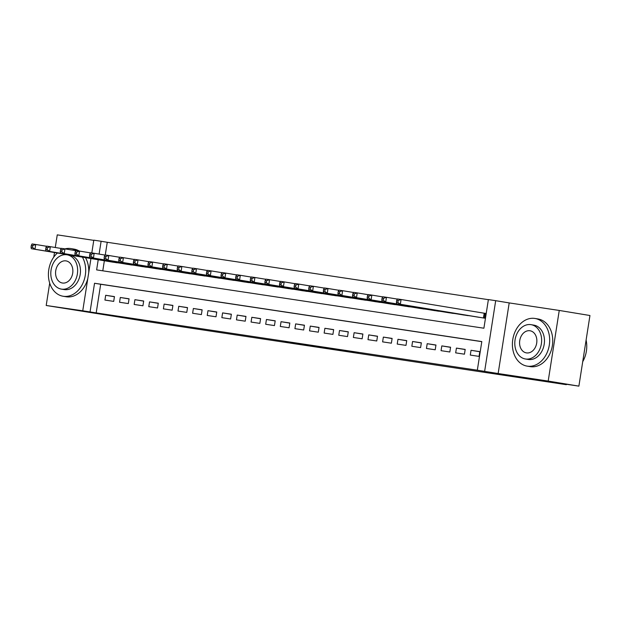 <?xml version="1.0" encoding="UTF-8"?>
<svg xmlns="http://www.w3.org/2000/svg" width="621" height="621" viewBox="0 0 621 621"><rect width="100%" height="100%" fill="white"/><g stroke="black" fill="none" stroke-linecap="round" stroke-linejoin="round"><path stroke-width="0.93" d="M358.185 353.007L335.464 349.25L358.185 353.007M285.233 341.907L311.323 345.959L285.233 341.907M481.795 341.659L100.68 284.271L96.193 312.906L82.748 310.787L90.93 258.546M578.888 386.138L548.196 381.069L559.249 310.446L589.95 315.515L578.888 386.138L536.878 379.811L566.344 384.678L148.38 321.74L46.202 305.485L82.748 310.787M559.249 310.446L509.197 302.916L498.143 373.531L548.196 381.069M498.143 373.531L477.324 370.201L481.811 341.573L94.539 283.261L90.053 311.889M96.193 312.906L477.324 370.201M335.697 349.615L313.566 345.959L335.72 349.476M332.957 349.219L291.257 342.598L332.965 349.204M93.779 240.358L57.256 234.862L55.277 247.5M54.493 252.53L53.779 257.094M49.696 283.145L46.202 305.485M470.291 355.072L479.055 356.392L479.8 351.618L471.036 350.298L470.291 355.072M455.674 352.868L464.446 354.187L465.191 349.421L456.419 348.094L455.674 352.868M441.057 350.671L449.829 351.991L450.574 347.217L441.81 345.897L441.057 350.671M426.448 348.466L435.212 349.786L435.965 345.02L427.194 343.692L426.448 348.466M411.832 346.27L420.603 347.589L421.348 342.815L412.577 341.496L411.832 346.27M397.215 344.065L405.987 345.385L406.732 340.618L397.968 339.299L397.215 344.065M382.606 341.868L391.37 343.188L392.123 338.414L383.351 337.094L382.606 341.868M367.989 339.664L376.761 340.983L377.506 336.217L368.734 334.898L367.989 339.664M353.372 337.467L362.144 338.787L362.889 334.013L354.125 332.693L353.372 337.467M338.763 335.262L347.527 336.582L348.28 331.816L339.508 330.496L338.763 335.262M324.146 333.066L332.918 334.385L333.663 329.611L324.892 328.292L324.146 333.066M309.53 330.861L318.301 332.181L319.047 327.414L310.283 326.095L309.53 330.861M294.921 328.664L303.685 329.984L304.437 325.21L295.666 323.89L294.921 328.664M280.304 326.46L289.075 327.779L289.821 323.013L281.049 321.694L280.304 326.46M265.695 324.263L274.459 325.583L275.204 320.809L266.44 319.489L265.695 324.263M251.078 322.058L259.842 323.378L260.595 318.612L251.823 317.292L251.078 322.058M236.461 319.862L245.233 321.181L245.978 316.407L237.206 315.088L236.461 319.862M221.852 317.657L230.616 318.977L231.361 314.21L222.597 312.891L221.852 317.657M207.235 315.46L216.007 316.78L216.752 312.006L207.981 310.686L207.235 315.46M192.619 313.256L201.39 314.583L202.135 309.809L193.372 308.49L192.619 313.256M178.01 311.059L186.774 312.379L187.519 307.605L178.755 306.285L178.01 311.059M163.393 308.854L172.164 310.182L172.91 305.408L164.138 304.088L163.393 308.854M148.776 306.658L157.548 307.977L158.293 303.203L149.529 301.884L148.776 306.658M134.167 304.453L142.931 305.78L143.684 301.006L134.912 299.687L134.167 304.453M119.55 302.256L128.322 303.576L129.067 298.802L120.295 297.482L119.55 302.256M114.45 296.605L105.686 295.285L104.933 300.059L113.705 301.379L114.45 296.605M488.37 299.671L107.254 242.283L105.267 254.952M104.359 260.758L102.783 270.826M476.268 316.857L485.032 318.216L485.785 313.442L483.223 313.062M470.439 315.895L461.659 314.661M455.822 313.698L447.042 312.456M441.213 311.494L432.433 310.259M426.596 309.297L417.817 308.055M411.979 307.092L403.2 305.858M397.37 304.895L388.591 303.653M382.753 302.691L373.974 301.457M368.144 300.494L359.357 299.252M353.528 298.29L344.74 297.086M338.911 296.093L330.131 294.851M324.302 293.888L315.515 292.654M309.685 291.691L300.906 290.449M295.068 289.487L286.289 288.253M280.459 287.29L271.672 286.048M265.842 285.086L257.063 283.851M251.226 282.889L242.446 281.647M236.617 280.684L227.829 279.45M222 278.487L213.22 277.245M207.383 276.283L198.604 275.049M192.774 274.086L183.987 272.844M178.157 271.882L169.378 270.647M163.54 269.685L154.761 268.443M148.931 267.48L140.152 266.246M134.315 265.283L125.535 264.049M119.698 263.079L110.918 261.845M566.344 384.678L566.406 384.259M91.807 252.926L93.802 240.164L101.114 241.266L99.104 254.098M107.254 242.283L101.114 241.266M98.219 259.749L96.628 269.894L483.899 328.214L488.385 299.578L495.69 300.68L484.636 371.304M509.197 302.916L495.69 300.68M100.68 284.271L94.539 283.261M471.036 350.298L479.785 351.742M456.419 348.094L465.168 349.545M441.81 345.897L450.559 347.341M427.194 343.692L435.942 345.144M412.577 341.496L421.325 342.939M397.968 339.299L406.716 340.743M383.351 337.094L392.099 338.538M368.734 334.898L377.483 336.341M354.125 332.693L362.874 334.137M339.508 330.496L348.257 331.94M324.892 328.292L333.64 329.735M310.283 326.095L319.031 327.539M295.666 323.89L304.414 325.334M281.049 321.694L289.805 323.137M266.44 319.489L275.188 320.933M251.823 317.292L260.572 318.736M237.206 315.088L245.963 316.531M222.597 312.891L231.346 314.335M207.981 310.686L216.729 312.13M193.372 308.49L202.12 309.933M178.755 306.285L187.503 307.729M164.138 304.088L172.886 305.532M149.529 301.884L158.277 303.327M134.912 299.687L143.661 301.131M120.295 297.482L129.044 298.926M105.686 295.285L114.435 296.729M351.998 352.06L327.05 348.024L351.998 352.06M319.737 347.155L328.587 348.521L319.737 347.155M396.703 300.277L396.4 302.186L397.867 302.411L398.162 300.502L396.703 300.277L397.424 298.949L401.081 299.493L400.328 304.267L396.679 303.716L478.822 317.277M485.777 313.473L401.081 299.493L398.162 300.502M482.478 317.828L400.328 304.267L397.867 302.411M396.679 303.716L396.4 302.186M582.723 361.663A24.149 18.475 -80.6 0 0 586.108 340.075M527.307 366.149A24.149 18.475 -80.6 0 0 549.29 345.175A24.149 18.475 -80.6 0 0 534.976 318.464A24.149 18.475 -80.6 0 0 534.774 318.433A24.149 18.475 -80.6 0 0 512.791 339.415A24.149 18.475 -80.6 0 0 527.105 366.118A24.149 18.475 -80.6 0 0 527.307 366.149M529.977 366.592A24.149 18.475 -80.6 0 0 530.179 366.623A24.149 18.475 -80.6 0 0 530.373 366.654A24.149 18.475 -80.6 0 0 552.356 345.68A24.149 18.475 -80.6 0 0 538.042 318.969A24.149 18.475 -80.6 0 0 537.848 318.938M533.734 325.117A17.388 13.297 99.4 0 1 533.874 325.132A17.388 13.297 99.4 0 1 544.182 344.368A17.388 13.297 99.4 0 1 528.355 359.474A17.388 13.297 99.4 0 1 528.207 359.45A17.388 13.297 99.4 0 1 528.067 359.427M525.529 359.008A17.388 13.297 -80.6 0 0 541.357 343.902A17.388 13.297 -80.6 0 0 531.048 324.667A17.388 13.297 -80.6 0 0 530.908 324.643A17.388 13.297 -80.6 0 0 515.081 339.749A17.388 13.297 -80.6 0 0 525.382 358.985A17.388 13.297 -80.6 0 0 525.529 359.008M529.954 330.752A11.209 8.57 -80.6 0 0 519.754 340.487A11.209 8.57 -80.6 0 0 526.391 352.883A11.209 8.57 -80.6 0 0 526.484 352.899A11.209 8.57 -80.6 0 0 536.684 343.165A11.209 8.57 -80.6 0 0 530.039 330.768A11.209 8.57 -80.6 0 0 529.954 330.752M57.419 253.011A24.149 18.475 -80.6 0 0 48.655 278.41A24.149 18.475 -80.6 0 0 63.109 296.248A24.149 18.475 -80.6 0 0 63.311 296.279A24.149 18.475 -80.6 0 0 82.593 283.89A24.149 18.475 -80.6 0 0 82.399 257.133M76.243 250.581A24.149 18.475 -80.6 0 0 70.98 248.594A24.149 18.475 -80.6 0 0 70.778 248.563A24.149 18.475 -80.6 0 0 64.949 248.881M65.981 296.722A24.149 18.475 -80.6 0 0 66.183 296.76A24.149 18.475 -80.6 0 0 66.377 296.791A24.149 18.475 -80.6 0 0 87.794 278.55M88.702 272.774A24.149 18.475 -80.6 0 0 85.473 257.645M79.216 251.031A24.149 18.475 -80.6 0 0 74.046 249.106A24.149 18.475 -80.6 0 0 73.852 249.075M69.738 255.247A17.388 13.297 99.4 0 1 69.878 255.27A17.388 13.297 99.4 0 1 80.179 274.498A17.388 13.297 99.4 0 1 64.351 289.603A17.388 13.297 99.4 0 1 64.211 289.58A17.388 13.297 99.4 0 1 64.072 289.557M61.533 289.138A17.388 13.297 -80.6 0 0 77.361 274.032A17.388 13.297 -80.6 0 0 67.052 254.804A17.388 13.297 -80.6 0 0 66.913 254.781A17.388 13.297 -80.6 0 0 51.085 269.887A17.388 13.297 -80.6 0 0 61.386 289.114A17.388 13.297 -80.6 0 0 61.533 289.138M65.95 260.89A11.209 8.57 -80.6 0 0 55.75 270.624A11.209 8.57 -80.6 0 0 62.395 283.013A11.209 8.57 -80.6 0 0 62.488 283.029A11.209 8.57 -80.6 0 0 72.688 273.294A11.209 8.57 -80.6 0 0 66.043 260.898A11.209 8.57 -80.6 0 0 65.95 260.89M382.086 298.08L381.791 299.99L383.25 300.207L383.545 298.297L382.086 298.08L382.808 296.745L386.464 297.296L385.719 302.07L382.062 301.519L464.213 315.08M397.347 299.089L386.464 297.296L383.545 298.297M467.861 315.631L385.719 302.07L383.25 300.207M382.062 301.519L381.791 299.99M367.469 295.875L367.174 297.785L368.633 298.01L368.936 296.101L367.469 295.875L368.199 294.548L371.847 295.091L371.102 299.865L367.446 299.314L449.596 312.875M382.73 296.892L371.847 295.091L368.936 296.101M453.252 313.426L371.102 299.865L368.633 298.01M367.446 299.314L367.174 297.785M352.86 293.679L352.557 295.588L354.024 295.806L354.319 293.896L352.86 293.679L353.582 292.344L357.238 292.895L356.493 297.669L352.837 297.117L434.979 310.679M368.121 294.688L357.238 292.895L354.319 293.896M438.636 311.23L356.493 297.669L354.024 295.806M352.837 297.117L352.557 295.588M338.243 291.474L337.948 293.384L339.408 293.609L339.703 291.699L338.243 291.474L338.965 290.147L342.621 290.69L341.876 295.464L338.22 294.913L420.37 308.482M353.504 292.491L342.621 290.69L339.703 291.699M424.019 309.025L341.876 295.464L339.408 293.609M338.22 294.913L337.948 293.384M323.626 289.277L323.331 291.187L324.791 291.404L325.094 289.495L323.626 289.277L324.356 287.942L328.004 288.493L327.259 293.267L323.611 292.716L405.754 306.277M338.887 290.286L328.004 288.493L325.094 289.495M409.41 306.828L327.259 293.267L324.791 291.404M323.611 292.716L323.331 291.187M309.017 287.073L308.715 288.982L310.182 289.207L310.477 287.298L309.017 287.073L309.739 285.745L313.395 286.297L312.65 291.063L308.994 290.512L391.137 304.08M324.278 288.09L313.395 286.297L310.477 287.298M394.793 304.624L312.65 291.063L310.182 289.207M308.994 290.512L308.715 288.982M294.401 284.876L294.106 286.786L295.565 287.003L295.86 285.093L294.401 284.876L295.13 283.541L298.779 284.092L298.033 288.866L294.377 288.315L376.528 301.876M309.662 285.885L298.779 284.092L295.86 285.093M380.176 302.427L298.033 288.866L295.565 287.003M294.377 288.315L294.106 286.786M279.792 282.671L279.489 284.581L280.948 284.806L281.251 282.897L279.792 282.671L280.513 281.344L284.17 281.895L283.417 286.661L279.768 286.11L361.911 299.679M295.045 283.688L284.17 281.895L281.251 282.897M365.567 300.222L283.417 286.661L280.948 284.806M279.768 286.11L279.489 284.581M265.175 280.475L264.872 282.384L266.339 282.602L266.634 280.692L265.175 280.475L265.897 279.139L269.553 279.691L268.808 284.465L265.151 283.913L347.294 297.475M280.436 281.484L269.553 279.691L266.634 280.692M350.95 298.026L268.808 284.465L266.339 282.602M265.151 283.913L264.872 282.384M250.558 278.27L250.263 280.18L251.722 280.405L252.025 278.495L250.558 278.27L251.288 276.943L254.936 277.494L254.191 282.26L250.535 281.709L332.685 295.278M265.819 279.287L254.936 277.494L252.025 278.495M336.334 295.821L254.191 282.26L251.722 280.405M250.535 281.709L250.263 280.18M235.949 276.073L235.646 277.983L237.106 278.2L237.408 276.291L235.949 276.073L236.671 274.738L240.327 275.289L239.574 280.063L235.926 279.512L318.068 293.073M251.202 277.09L240.327 275.289L237.408 276.291M321.725 293.624L239.574 280.063L237.106 278.2M235.926 279.512L235.646 277.983M221.332 273.869L221.029 275.778L222.497 276.003L222.792 274.094L221.332 273.869L222.054 272.541L225.71 273.093L224.965 277.859L221.309 277.308L303.452 290.876M236.593 274.886L225.71 273.093L222.792 274.094M307.108 291.42L224.965 277.859L222.497 276.003M221.309 277.308L221.029 275.778M206.715 271.672L206.42 273.582L207.88 273.799L208.182 271.889L206.715 271.672L207.445 270.337L211.093 270.888L210.348 275.662L206.692 275.111L288.843 288.672M221.976 272.689L211.093 270.888L208.182 271.889M292.491 289.223L210.348 275.662L207.88 273.799M206.692 275.111L206.42 273.582M192.106 269.467L191.804 271.377L193.263 271.602L193.566 269.693L192.106 269.467L192.828 268.14L196.484 268.691L195.731 273.457L192.083 272.906L274.226 286.475M207.36 270.484L196.484 268.691L193.566 269.693M277.882 287.026L195.731 273.457L193.263 271.602M192.083 272.906L191.804 271.377M177.49 267.271L177.187 269.18L178.654 269.398L178.949 267.488L177.49 267.271L178.211 265.935L181.868 266.487L181.122 271.261L177.466 270.709L259.609 284.271M192.751 268.288L181.868 266.487L178.949 267.488M263.265 284.822L181.122 271.261L178.654 269.398M177.466 270.709L177.187 269.18M162.873 265.074L162.578 266.976L164.037 267.201L164.34 265.291L162.873 265.074L163.602 263.739L167.251 264.29L166.506 269.056L162.849 268.513L245 282.074M178.134 266.083L167.251 264.29L164.34 265.291M248.648 282.625L166.506 269.056L164.037 267.201M162.849 268.513L162.578 266.976M148.264 262.869L147.961 264.779L149.42 264.996L149.723 263.087L148.264 262.869L148.986 261.534L152.642 262.085L151.889 266.859L148.24 266.308L230.383 279.869M163.517 263.886L152.642 262.085L149.723 263.087M234.039 280.42L151.889 266.859L149.42 264.996M148.24 266.308L147.961 264.779M133.647 260.673L133.352 262.574L134.811 262.799L135.106 260.89L133.647 260.673L134.369 259.337L138.025 259.889L137.28 264.655L133.624 264.111L215.774 277.672M148.908 261.682L138.025 259.889L135.106 260.89M219.423 278.224L137.28 264.655L134.811 262.799M133.624 264.111L133.352 262.574M119.03 258.468L118.735 260.378L120.195 260.595L120.497 258.685L119.03 258.468L119.76 257.133L123.408 257.684L122.663 262.458L119.007 261.907L201.157 275.468M134.291 259.485L123.408 257.684L120.497 258.685M204.814 276.019L122.663 262.458L120.195 260.595M119.007 261.907L118.735 260.378M104.421 256.271L104.118 258.173L105.586 258.398L105.88 256.489L104.421 256.271L105.143 254.936L108.799 255.487L108.046 260.253L104.398 259.71L186.541 273.271M119.674 257.28L108.799 255.487L105.88 256.489M190.197 273.822L108.046 260.253L105.586 258.398M104.398 259.71L104.118 258.173M89.804 254.067L89.509 255.976L90.969 256.194L91.264 254.284L89.804 254.067L90.526 252.731L94.182 253.283L93.437 258.057L89.781 257.505L171.932 271.066M105.065 255.084L94.182 253.283L91.264 254.284M175.58 271.618L93.437 258.057L90.969 256.194M89.781 257.505L89.509 255.976M75.188 251.87L74.893 253.772L76.352 253.997L76.655 252.087L75.188 251.87L75.917 250.535L79.566 251.086L78.82 255.852L75.172 255.309L157.315 268.87M90.449 252.879L79.566 251.086L76.655 252.087M160.971 269.421L78.82 255.852L76.352 253.997M75.172 255.309L74.893 253.772M60.579 249.665L60.276 251.575L61.743 251.792L62.038 249.883L60.579 249.665L61.3 248.33L64.957 248.881L64.211 253.655L60.555 253.104L142.698 266.665M75.84 250.682L64.957 248.881L62.038 249.883M146.354 267.216L64.211 253.655L61.743 251.792M60.555 253.104L60.276 251.575M45.962 247.469L45.667 249.378L47.126 249.595L47.421 247.686L45.962 247.469L46.684 246.133L50.34 246.684L49.595 251.451L45.938 250.907L128.089 264.468M61.223 248.478L50.34 246.684L47.421 247.686M131.737 265.02L49.595 251.451L47.126 249.595M45.938 250.907L45.667 249.378M31.353 245.264L31.05 247.174L32.509 247.391L32.812 245.481L31.353 245.264L32.075 243.929L35.723 244.48L34.978 249.254L31.329 248.703L113.472 262.264M46.606 246.281L35.723 244.48L32.812 245.481M117.128 262.815L34.978 249.254L32.509 247.391M31.329 248.703L31.05 247.174M484.768 313.31L484.023 318.061M484.209 313.217L483.464 317.975M534.976 318.464L538.042 318.969M533.874 325.132L531.048 324.667M528.207 359.45L525.382 358.985M527.105 366.118L530.179 366.623M70.98 248.594L74.046 249.106M69.878 255.27L67.052 254.804M64.211 289.58L61.386 289.114M63.109 296.248L66.183 296.76"/></g></svg>
